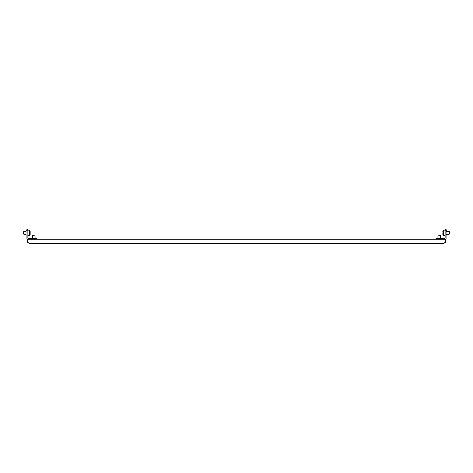 <?xml version="1.0" encoding="UTF-8"?>
<svg xmlns="http://www.w3.org/2000/svg" width="473" height="473" viewBox="0 0 473 473"><rect width="100%" height="100%" fill="white"/><g stroke="black" fill="none" stroke-linecap="round" stroke-linejoin="round"><path stroke-width="0.71" d="M440.487 235.595L437.951 235.826L440.487 235.595L440.718 238.226M437.951 235.826L437.951 238.226M32.513 235.595L35.049 235.826L35.049 238.226L35.049 235.826L32.282 235.826L32.282 238.226M23.65 231.764L26.163 231.534L23.65 231.764L23.881 234.301L23.881 231.534M30.201 233.018L30.201 234.029M30.201 231.8L30.201 231.474A0.692 0.692 0 0 0 30.124 231.149L29.823 230.57A0.692 0.692 0 0 0 29.208 230.197L27.895 230.197L29.208 230.197A0.692 0.692 0 0 1 29.823 230.57L30.124 231.149A0.692 0.692 0 0 1 30.201 231.474L30.201 234.366A0.692 0.692 0 0 1 30.124 234.685L29.823 235.27A0.692 0.692 0 0 1 29.208 235.643L27.895 235.643M446.051 234.992L446.837 234.992L446.837 234.301L449.119 234.301L449.35 231.764L449.119 234.301L446.027 234.301M449.119 231.534L446.027 231.534M442.799 232.817L442.799 234.366A0.692 0.692 0 0 0 442.876 234.685L443.177 235.27A0.692 0.692 0 0 0 443.792 235.643L445.105 235.643L443.792 235.643A0.692 0.692 0 0 1 443.177 235.27L443.177 230.57A0.692 0.692 0 0 1 443.792 230.197L445.105 230.197M442.799 234.029L442.799 234.366A0.692 0.692 0 0 0 442.876 234.685L442.876 231.149A0.692 0.692 0 0 0 442.799 231.474A0.692 0.692 0 0 1 442.876 231.149L443.177 230.57M23.881 234.301L26.163 234.301M30.201 232.817L30.201 231.906M30.201 234.034L30.201 234.366M445.105 239.149L445.105 239.947L27.895 239.947L27.895 239.149L446.027 239.149L446.027 230.842L446.837 230.842L446.837 231.534M27.895 239.947L27.895 242.347L29.279 243.542L443.721 243.542L445.105 242.347L445.105 239.947M445.566 239.149L445.566 242.838L444.874 242.543M445.566 241.455L445.105 241.455M27.895 241.455L27.434 241.455L27.434 242.838L28.126 242.543M27.434 241.455L27.434 239.149L26.973 239.149L26.973 234.992M27.895 239.149L27.434 239.149M445.105 230.842L446.027 230.842L446.027 229.458L445.105 229.458L445.105 238.226L435.875 238.226L435.875 239.149M437.259 239.149L437.259 238.226M27.895 230.842L26.163 230.842L26.163 234.992L27.895 234.992L27.895 229.458L26.973 229.458L26.973 230.842M27.044 230.842L27.044 234.992M37.125 239.149L37.125 238.226L27.895 238.226L27.895 234.992M35.741 239.149L35.741 238.226M443.792 230.197L443.792 235.643M30.124 234.685L30.124 231.149M29.208 235.643L29.208 230.197M29.823 235.27L29.823 230.57"/></g></svg>

